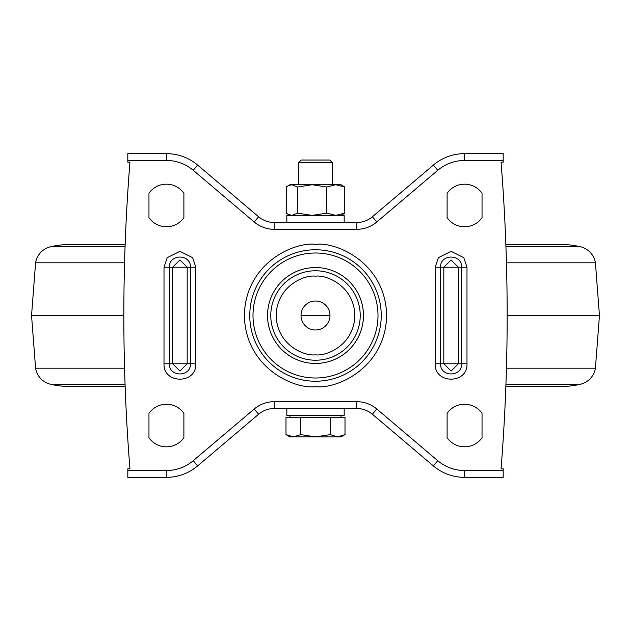 <?xml version="1.0" encoding="UTF-8"?>
<svg xmlns="http://www.w3.org/2000/svg" width="631" height="631" viewBox="0 0 631 631"><rect width="100%" height="100%" fill="white"/><g stroke="black" fill="none" stroke-linecap="round" stroke-linejoin="round"><path stroke-width="0.95" d="M301.019 315.5A14.481 14.481 0 0 0 315.5 329.981A14.481 14.481 0 0 0 329.981 315.5A14.481 14.481 0 0 0 315.5 301.019A14.481 14.481 0 0 0 301.019 315.5L329.981 315.5M503.191 160.463L464.574 160.463A41.457 41.457 0 0 0 437.772 170.291L376.778 221.986A30.951 30.951 0 0 1 356.767 229.321L274.233 229.321A30.951 30.951 0 0 1 254.222 221.986L193.228 170.291A41.457 41.457 0 0 0 166.426 160.463L127.809 160.463L127.809 153.649L166.426 153.649A48.271 48.271 0 0 1 197.637 165.093L258.631 216.78A24.136 24.136 0 0 0 274.233 222.506L356.767 222.506A24.136 24.136 0 0 0 372.369 216.78L433.363 165.093A48.271 48.271 0 0 1 464.574 153.649L503.191 153.649L503.191 162.167L501.061 162.167A1928.628 1928.628 0 0 1 501.061 468.833L501.101 468.352L501.148 468.833M501.061 468.833L503.191 468.833L503.191 477.351L464.574 477.351A48.271 48.271 0 0 1 433.363 465.907L372.369 414.22A24.136 24.136 0 0 0 356.767 408.494L274.233 408.494A24.136 24.136 0 0 0 258.631 414.22L197.637 465.907A48.271 48.271 0 0 1 166.426 477.351L127.809 477.351L127.809 468.833L129.939 468.833A1928.628 1928.628 0 0 1 129.939 162.167L127.809 162.167L127.809 160.463M482.037 217.656L482.037 193.283A21.296 21.296 0 0 0 447.111 193.283L447.111 217.656A21.296 21.296 0 0 0 482.037 217.656M447.111 437.717L447.111 413.344A21.296 21.296 0 0 1 482.037 413.344L482.037 437.717A21.296 21.296 0 0 1 447.111 437.717M183.889 193.283L183.889 217.656A21.296 21.296 0 0 1 148.963 217.656L148.963 193.283A21.296 21.296 0 0 1 183.889 193.283M183.889 413.344L183.889 437.717A21.296 21.296 0 0 1 148.963 437.717L148.963 413.344A21.296 21.296 0 0 1 183.889 413.344M195.815 363.771L187.186 363.771L187.186 267.228L179.914 259.956L172.642 267.228L172.642 363.771L179.914 371.044L187.186 363.771L169.408 363.771L169.408 267.228C168.753 253.694 191.067 253.662 190.42 267.228L190.42 363.771C191.075 377.306 168.761 377.338 169.408 363.771L164.013 363.771C163.137 384.279 196.691 384.279 195.815 363.771L195.815 267.228L192.636 257.685L179.914 251.327L167.191 257.685L164.013 267.228L164.013 363.771M466.987 363.771L461.592 363.771C462.247 377.306 439.933 377.338 440.58 363.771L435.185 363.771C434.309 384.279 467.863 384.279 466.987 363.771L466.987 267.228L463.809 257.685L451.086 251.327L438.364 257.685L435.185 267.228L435.185 363.771M435.185 267.228L461.592 267.228L461.592 363.771L443.814 363.771L451.086 371.044L458.358 363.771L458.358 267.228L451.086 259.956L443.814 267.228L443.814 363.771L440.58 363.771L440.58 267.228C439.925 253.694 462.239 253.662 461.592 267.228L466.987 267.228M129.939 468.833L129.899 468.352L129.852 468.833M501.101 162.648L501.148 162.167M129.852 162.167L129.899 162.648M507.166 315.5L599.45 315.5L595.419 262.796A19.876 19.876 0 0 0 580.283 246.697A85.185 85.185 0 0 0 561.117 244.512L505.857 244.512M124.552 262.796L35.581 262.796A19.876 19.876 0 0 1 50.717 246.697A85.185 85.185 0 0 1 69.883 244.512L125.143 244.512M35.581 262.796L31.55 315.5L123.834 315.5M506.448 368.204L595.419 368.204A19.876 19.876 0 0 1 580.283 384.303A85.185 85.185 0 0 1 561.117 386.487L505.857 386.487M31.55 315.5L35.581 368.204A19.876 19.876 0 0 0 50.717 384.303A85.185 85.185 0 0 0 69.883 386.487L125.143 386.487M298.463 162.774L332.537 162.774L329.8 160.037L301.2 160.037L298.463 162.774L298.463 184.741M300.742 417.296L300.742 434.609L315.5 436.889L337.632 436.889L330.258 434.609L315.5 436.889L293.368 436.889L285.993 434.609L285.993 417.296L345.007 417.296L345.007 434.609L337.632 436.889L341.055 436.889L345.007 434.609M285.993 434.609L289.945 436.889L293.368 436.889L300.742 434.609M330.258 417.296L330.258 434.609M341.055 215.408L344.755 213.128L335.779 215.408L326.795 213.128L326.795 187.021L335.779 184.741L289.945 184.741L287.839 185.956L286.245 187.021L286.245 213.128L287.839 214.193L291.893 215.408L297.54 213.128L297.54 187.021L291.893 184.741L287.839 185.956M344.755 187.021L335.779 184.741L341.055 184.741L344.755 187.021L344.755 213.128M326.795 187.021L312.164 184.741L297.54 187.021M326.795 213.128L312.164 215.408L297.54 213.128M286.821 222.506L286.821 215.408L344.179 215.408L344.179 222.506M286.86 415.592L344.179 415.592L344.179 408.494L286.821 408.494L286.821 415.592L286.86 408.494M315.5 244.371C294.693 241.515 245.341 262.851 244.371 315.5C245.341 368.149 294.693 389.485 315.5 386.629C336.307 389.485 385.659 368.149 386.629 315.5C385.659 262.851 336.307 241.515 315.5 244.371M315.5 381.234A65.734 65.734 0 0 1 249.766 315.5A65.734 65.734 0 0 1 315.5 249.766A65.734 65.734 0 0 1 381.234 315.5A65.734 65.734 0 0 1 315.5 381.234M315.5 378.001A62.501 62.501 0 0 1 252.999 315.5A62.501 62.501 0 0 1 315.5 252.999A62.501 62.501 0 0 1 378.001 315.5A62.501 62.501 0 0 1 315.5 378.001M315.5 363.456A47.956 47.956 0 0 0 363.456 315.5A47.956 47.956 0 0 0 315.5 267.544A47.956 47.956 0 0 0 267.544 315.5A47.956 47.956 0 0 0 315.5 363.456M315.5 360.222A44.722 44.722 0 0 1 270.778 315.5A44.722 44.722 0 0 1 315.5 270.778A44.722 44.722 0 0 1 360.222 315.5A44.722 44.722 0 0 1 315.5 360.222M315.5 354.827C304 356.405 276.709 344.605 276.173 315.5C276.709 286.395 304 274.595 315.5 276.173C327 274.595 354.291 286.395 354.827 315.5C354.291 344.605 327 356.405 315.5 354.827M164.013 267.228L195.815 267.228M127.809 470.537L166.426 470.537A41.457 41.457 0 0 0 193.228 460.709L254.222 409.014A30.951 30.951 0 0 1 274.233 401.679L356.767 401.679A30.951 30.951 0 0 1 376.778 409.014L437.772 460.709A41.457 41.457 0 0 0 464.574 470.537L503.191 470.537M166.426 160.463L166.426 153.649A48.271 48.271 0 0 1 197.637 165.093L193.228 170.291M464.574 470.537L464.574 477.351A48.271 48.271 0 0 1 433.363 465.907L437.772 460.709M356.767 229.321L356.767 222.506A24.136 24.136 0 0 0 372.369 216.78L376.778 221.986M254.222 221.986L258.631 216.78A24.136 24.136 0 0 0 274.233 222.506L274.233 229.321M274.233 401.679L274.233 408.494A24.136 24.136 0 0 0 258.631 414.22L254.222 409.014M376.778 409.014L372.369 414.22A24.136 24.136 0 0 0 356.767 408.494L356.767 401.679M437.772 170.291L433.363 165.093A48.271 48.271 0 0 1 464.574 153.649L464.574 160.463M193.228 460.709L197.637 465.907A48.271 48.271 0 0 1 166.426 477.351L166.426 470.537M595.419 262.796L506.448 262.796M580.283 246.697L505.936 246.697M125.064 246.697L50.717 246.697M35.581 368.204L124.552 368.204M50.717 384.303L125.064 384.303M505.936 384.303L580.283 384.303M599.45 315.5L595.419 368.204M289.945 415.592L289.945 417.296M332.537 162.774L332.537 184.741M341.055 415.592L341.055 417.296M289.945 215.408L287.839 214.193"/></g></svg>
